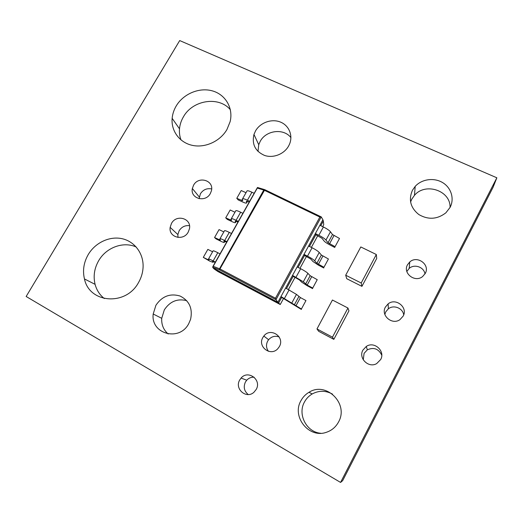 <?xml version="1.0" encoding="UTF-8"?>
<svg xmlns="http://www.w3.org/2000/svg" width="523" height="523" viewBox="0 0 523 523"><rect width="100%" height="100%" fill="white"/><g stroke="black" fill="none" stroke-linecap="round" stroke-linejoin="round"><path stroke-width="0.78" d="M275.994 299.686L277.863 302.268L213.345 268.155L212.678 267.266L219.699 269.96L219.961 268.94L275.477 298.228L275.994 299.679L321.246 216.895L275.994 299.686L219.699 269.96L219.536 268.737L263.788 190.032L264.481 189.574L321.122 216.836M309.479 246.451L315.84 234.794L315.362 233.572L322.907 219.752L321.246 216.895L319.867 217.052L264.22 190.202L257.303 188.077L212.678 267.266M257.303 188.077L257.636 187.522M280.263 304.497L283.571 298.417M301.405 309.001L305.962 300.568L301.405 309.001L280.975 296.561L277.863 302.268L280.243 304.517L217.986 271.574L214.417 269.155L278.576 303.085L281.668 297.417L280.975 296.561L315.362 233.572L318.86 235.291C322.358 237.069 324.724 238.658 325.96 240.057L328.032 242.737L335.066 246.686L339.505 238.468L332.484 234.526L330.464 231.774C329.242 230.336 326.888 228.734 323.391 226.969L319.893 225.269M320.795 225.707L323.338 221.052L323.737 224.733L322.698 226.636M298.058 267.384L304.549 255.486L304 254.381L307.498 256.139C310.995 257.944 313.395 259.506 314.689 260.82L316.879 263.311L323.946 267.273L328.424 258.983L321.37 255.028L319.233 252.459C317.958 251.112 315.572 249.536 312.074 247.745L308.577 246.006M286.532 288.5L293.161 276.353L292.54 275.379L303.32 281.773L307.184 285.074L312.721 288.049L317.239 279.681L310.159 275.713L307.897 273.333C306.57 272.071 304.151 270.528 300.653 268.704L297.156 266.926M305.962 300.568L300.418 297.574L296.463 294.397L285.636 288.036M301.385 309.459L281.668 297.417M312.721 288.049L317.239 279.681M312.636 288.631L307.132 285.682L301.693 282.172L299.359 279.857L293.161 276.353M323.946 267.273L328.424 258.983M323.789 267.985L318.291 265.069L312.931 261.48L310.714 258.977L304.549 255.486M335.066 246.686L339.505 238.468M334.838 247.516L329.353 244.64C326.731 243.234 324.973 242.012 324.07 240.972L321.972 238.285L315.84 234.794M215.384 262.095L213.155 260.925C209.978 259.284 208.416 258.669 208.468 259.075L209.05 260.173L203.303 257.381L207.834 249.386L212.593 251.772M208.553 258.924L213.064 250.948C213.038 250.497 214.613 251.086 217.797 252.707L220.02 253.871M203.303 257.381L209.71 261.114L213.011 262.343L212.469 261.265L215.175 262.461M226.904 241.665L224.674 240.521C221.491 238.926 219.895 238.383 219.889 238.887L220.353 240.194L214.561 237.527L219.052 229.604L223.831 231.918M220 238.691L224.445 230.833C224.478 230.283 226.086 230.8 229.277 232.375L231.499 233.513M214.561 237.527L216.11 238.933L220.915 241.293C223.184 242.384 224.308 242.737 224.295 242.345L223.877 241.057L226.622 242.162M238.325 221.412L236.095 220.294C232.905 218.745 231.277 218.268 231.212 218.876L231.552 220.386L225.72 217.849L230.179 209.991L234.971 212.227M231.349 218.627L235.729 210.887C235.814 210.239 237.462 210.684 240.652 212.22L242.881 213.332M225.72 217.849L227.204 219.346L232.022 221.634C234.304 222.687 235.461 222.981 235.487 222.517L235.187 221.026L237.972 222.04M249.648 201.335L247.418 200.244C244.215 198.733 242.554 198.328 242.437 199.034L242.659 200.747L236.788 198.328L241.208 190.535L246.019 192.706M242.607 198.733L246.915 191.117C247.059 190.372 248.732 190.745 251.936 192.242L254.165 193.32M236.788 198.328L238.207 199.93L243.045 202.146C245.333 203.159 246.51 203.395 246.588 202.859L246.405 201.165L249.223 202.087M322.907 219.752L323.338 221.052M213.345 268.155L214.417 269.155M373.677 259.513L363.897 277.955M374.128 263.357L361.929 286.356L346.749 278.713L345.696 275.222L348.377 270.208M348.364 270.201L360.805 246.954L376.318 254.505L376.71 258.454L374.122 263.331M373.664 259.506L376.318 254.505M345.696 275.222L361.203 283.008L363.884 277.948M361.203 283.008L361.929 286.356M345.232 313.146L332.471 337.178L333.837 339.368L336.518 334.308M346.311 315.853L336.531 334.315M332.471 337.178L316.977 328.947L332.432 300.025L347.939 308.021L348.952 310.832L346.304 315.833M345.226 313.14L347.939 308.021M316.977 328.947L318.67 331.301L333.837 339.368M186.704 300.647C177.382 298.339 169.923 301.411 164.32 309.864L161.718 318.317C161.372 324.718 163.529 329.941 168.184 333.988M188.751 323.626L190.581 319.344C192.85 308.518 189.359 300.751 180.115 296.051C170.178 293.115 162.117 296.181 155.926 305.249L153.2 314.003C150.532 333.89 179.428 342.029 188.751 323.626M332.465 394.107C325.652 390.42 318.899 390.367 312.205 393.95C308.89 395.891 306.308 398.585 304.464 402.017C297.365 414.308 306.452 432.175 320.73 433.266M338.551 421.969C349.076 403.684 326.045 381.136 308.995 392.296C305.556 394.316 302.869 397.114 300.947 400.683C291.501 416.524 308.74 438.64 326.234 432.344C331.68 430.547 335.786 427.088 338.551 421.969M450.061 207.448C450.695 190.516 425.277 182.161 414.451 195.373L411.778 199.178L410.568 202.035M450.107 207.363C454.65 198.714 451.166 187.587 442.491 182.52C433.868 177.369 421.728 179.114 415.21 186.365L412.438 190.3C408.371 199.74 410.503 207.821 418.831 214.548C428.265 219.98 437.28 219.405 445.871 212.822L450.107 207.363M403.71 314.839C402.769 308.054 393.642 304.51 388.354 308.805L385.732 311.885L384.85 314.473M403.181 316.075C408.188 307.426 395.787 297.482 388.131 303.87L385.405 307.066C380.515 315.323 392.015 325.398 399.938 319.658L403.181 316.075M381.757 355.169C378.574 348.749 373.768 346.971 367.336 349.828L364.086 353.365L363.263 359.831M380.672 359.543C385.575 351.077 374.187 340.846 366.283 346.455L362.903 350.122C358.163 358.157 368.545 368.454 376.658 363.609L380.672 359.543M136.255 247.033C123.441 241.096 106.208 247.431 98.651 260.735C94.323 268.345 93.133 276.216 95.081 284.342C96.644 290.16 99.723 294.9 104.319 298.561M138.582 282.433C141.465 277.38 142.969 272.045 143.106 266.436C143.374 252.903 134.215 241.181 121.767 238.625C109.333 236.023 95.206 242.757 88.243 254.557C83.739 262.422 82.484 270.554 84.458 278.949C89.387 303.425 126.076 306.223 138.582 282.433M230.382 109.771C218.869 95.846 192.621 99.998 183.383 116.891C181.174 120.669 179.879 124.657 179.5 128.841C179.173 132.718 179.683 136.425 181.017 139.961M226.943 129.514L230.113 121.709C233.52 108.111 225.485 94.486 212.345 90.871C199.243 87.145 183.344 93.839 176.192 105.999C173.904 109.902 172.557 114.007 172.152 118.322C170.975 130.946 179.585 142.674 192.405 145.374C205.193 148.146 220.196 141.288 226.943 129.514M254.126 377.201C251.23 377.05 248.765 378.051 246.719 380.208L245.405 382.071C243.228 387.013 244.176 391.171 248.248 394.545M256.205 389.445C261.925 379.842 248.079 369.558 241.07 378.064L239.697 379.999C234.291 388.851 246.346 399.376 253.93 392.27L256.205 389.445M279.184 336.956C275.085 335.531 271.555 336.452 268.6 339.715L267.652 341.133C265.913 344.703 266.174 348.096 268.436 351.312M279.374 346.579C285.153 336.845 270.456 327.025 263.827 336.054L262.847 337.525C257.277 346.644 270.568 356.791 277.759 348.769L279.374 346.579M290.912 137.608C283.643 128.017 266.037 130.227 260.232 141.315L258.735 144.714L257.996 151.441M288.572 146.08L289.428 144.361C293.305 135.581 288.99 125.298 280.204 121.97C271.47 118.525 260.199 122.644 255.518 130.94L253.962 134.45C251.726 144.256 255.237 151.245 264.501 155.416C273.143 158.443 284.054 154.233 288.572 146.08M189.503 225.681C185.103 225.191 181.651 226.871 179.141 230.735L177.866 234.566L177.977 237.442M188.215 232.094L189.418 228.891C191.895 218.483 176.434 213.861 171.485 223.419L170.152 227.374C168.445 237.403 183.416 241.397 188.215 232.094M211.658 188.94C206.931 188.019 203.186 189.633 200.407 193.778L199.113 198.694M210.331 193.53L211.397 190.875C214.384 180.494 198.563 175.578 193.562 185.22L192.359 188.509C190.045 198.577 205.454 202.976 210.331 193.53M424.97 273.947C424.055 267.037 414.34 263.677 409.182 268.417L406.829 271.483M425.277 273.398C430.351 264.631 417.158 255.047 409.757 261.977L407.502 264.782C402.527 273.183 414.902 282.95 422.604 276.556L425.277 273.398M179.703 40.565L26.15 296.489L340.571 482.435L496.85 177.794L179.703 40.565M496.85 177.794L493.084 187.273L342.67 480.63L340.571 482.435M213.188 266.312L219.961 268.94L264.815 189.686M275.477 298.228L319.867 217.052M288.435 289.494L295.064 277.334M299.96 268.351L306.452 256.44M311.381 247.399L317.742 235.729M295.855 305.994L300.418 297.574M294.272 305.014L298.842 296.58M291.847 302.909L296.463 294.397M284.466 298.398L289.127 289.853M307.184 285.074L311.708 276.726M305.628 284.067L310.159 275.713M303.32 281.773L307.897 273.333M296.038 277.17L300.653 268.704M318.415 264.344L322.894 256.067M316.879 263.311L321.37 255.028M314.689 260.82L319.233 252.459M307.498 256.139L312.074 247.745M329.549 243.79L333.988 235.585M328.032 242.737L332.484 234.526M325.96 240.057L330.464 231.774M318.86 235.291L323.391 226.969M208.115 259.826L208.5 259.14M213.155 260.925L217.797 252.707M213.011 262.343L213.449 261.572M219.385 239.9L219.915 238.965M224.674 240.521L229.277 232.375M224.295 242.345L224.89 241.299M230.565 220.144L231.231 218.967M236.095 220.294L240.652 212.22M235.487 222.517L236.233 221.196M241.652 200.551L242.45 199.139M247.418 200.244L251.936 192.242M246.588 202.859L247.484 201.27M257.309 187.75L212.861 266.573M321.089 216.829L264.71 189.653L257.506 187.476M308.995 392.296L312.205 393.95M415.21 186.365L414.451 195.373M388.131 303.87L388.354 308.805M366.283 346.455L367.336 349.828M241.07 378.064L246.719 380.208M263.827 336.054L268.6 339.715M409.757 261.977L409.182 268.417M192.359 188.509L199.25 196.962M170.152 227.374L177.866 234.566M253.962 134.45L258.735 144.714M172.152 118.322L179.5 128.841M84.458 278.949L95.081 284.342M153.2 314.003L161.718 318.317"/></g></svg>
